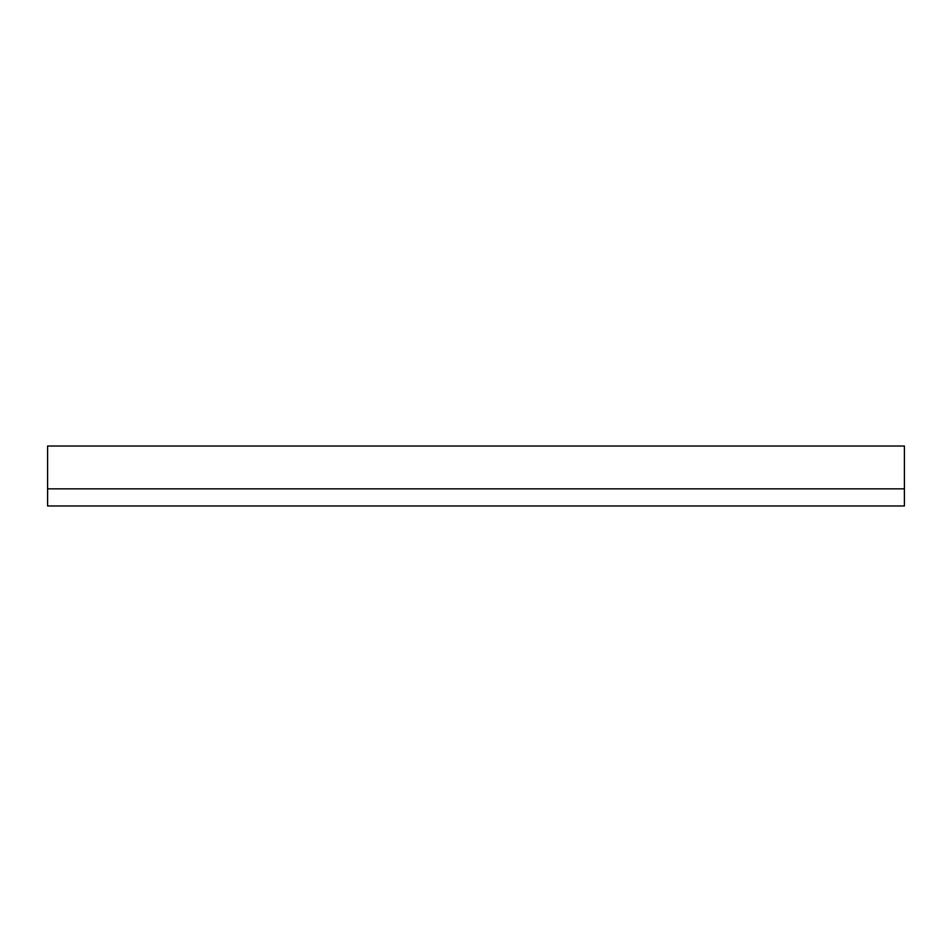<?xml version="1.0" encoding="UTF-8"?>
<svg xmlns="http://www.w3.org/2000/svg" width="952" height="952" viewBox="0 0 952 952"><rect width="100%" height="100%" fill="white"/><g stroke="black" fill="none" stroke-linecap="round" stroke-linejoin="round"><path stroke-width="1.43" d="M47.6 446.012L904.4 446.012L904.4 488.852L47.6 488.852L47.6 446.012M904.4 488.852L904.4 505.988L47.6 505.988L47.6 488.852"/></g></svg>
